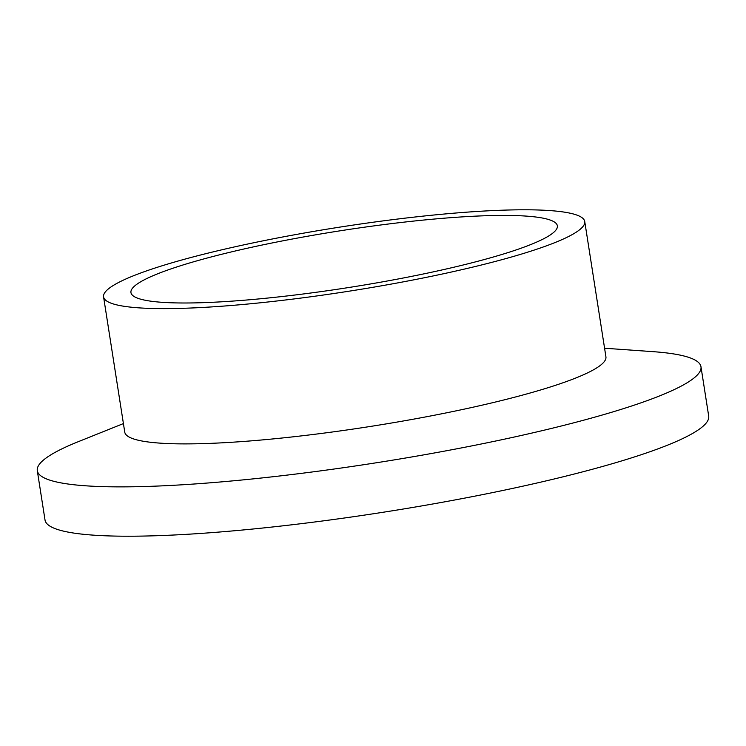 <?xml version="1.0" encoding="UTF-8"?>
<svg xmlns="http://www.w3.org/2000/svg" width="746" height="746" viewBox="0 0 746 746"><rect width="100%" height="100%" fill="white"/><g stroke="black" fill="none" stroke-linecap="round" stroke-linejoin="round"><path stroke-width="1.12" d="M123.416 423.579L78.386 441.641A335.877 44.639 -8.9 0 0 51.95 454.183A335.877 44.639 -8.9 0 0 37.3 470.679A335.877 44.639 -8.9 0 0 323.121 470.53A335.877 44.639 -8.9 0 0 686.32 383.248A335.877 44.639 -8.9 0 0 700.979 366.752A335.877 44.639 -8.9 0 0 652.983 351.655L604.577 348.233M37.3 470.679L45.021 520.018A335.877 44.639 -8.9 0 0 330.851 519.869A335.877 44.639 -8.9 0 0 694.05 432.587A335.877 44.639 -8.9 0 0 708.7 416.091L700.979 366.752M103.573 296.88L124.759 432.158A243.513 32.367 -8.9 0 0 331.979 432.046A243.513 32.367 -8.9 0 0 595.299 368.766A243.513 32.367 -8.9 0 0 605.92 356.812L584.743 221.534A243.513 32.367 -8.9 0 0 377.523 221.637A243.513 32.367 -8.9 0 0 114.203 284.916A243.513 32.367 -8.9 0 0 103.573 296.88A243.513 32.367 -8.9 0 0 310.793 296.768A243.513 32.367 -8.9 0 0 574.122 233.489A243.513 32.367 -8.9 0 0 584.743 221.534M547.946 236.417A215.799 28.684 -8.9 0 0 557.365 225.814A215.799 28.684 -8.9 0 0 373.727 225.917A215.799 28.684 -8.9 0 0 140.369 281.988A215.799 28.684 -8.9 0 0 130.951 292.591A215.799 28.684 -8.9 0 0 314.598 292.497A215.799 28.684 -8.9 0 0 547.946 236.417"/></g></svg>
